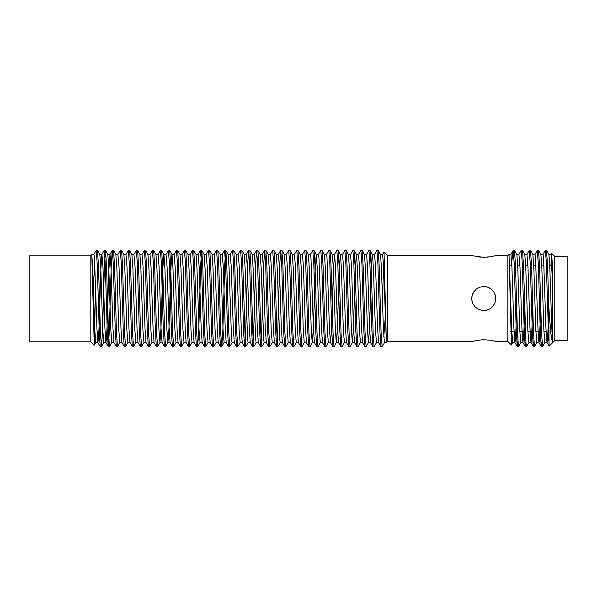 <?xml version="1.0" encoding="UTF-8"?>
<svg xmlns="http://www.w3.org/2000/svg" width="597" height="597" viewBox="0 0 597 597"><rect width="100%" height="100%" fill="white"/><g stroke="black" fill="none" stroke-linecap="round" stroke-linejoin="round"><path stroke-width="0.9" d="M552.725 331.432L551.927 331.432M548.718 331.432L548.322 331.432M546.121 331.432L543.904 331.432M541.479 331.432L535.882 331.432M533.457 331.432L527.86 331.432M525.435 331.432L519.845 331.432M517.412 331.432L516.241 331.432M514.047 331.432L510.763 331.432M471.884 255.643L387.513 255.598L387.513 341.402L386.311 342.603L386.311 340.977L386.311 342.603L384.438 342.603M471.72 255.598L483.152 257.314L490.555 256.755L495.779 255.598L507.808 255.598L507.808 341.402L495.779 341.402L490.331 340.208L482.57 339.7L471.72 341.402L387.513 341.402M485.525 286.605L486.264 286.739M495.779 255.598L490.473 256.77M489.361 256.934L486.831 257.203M485.048 257.3L482.854 257.307M480.421 257.18L478.981 257.038M476.615 256.703L475.608 256.523M473.22 255.994L472.608 255.837M483.749 286.47L479.854 287.12L476.406 288.97L473.682 291.911L472.055 295.672L471.779 299.672L472.779 303.433L474.936 306.686L478.145 309.142L482.033 310.403L486.003 310.313L489.637 308.992L492.712 306.522L494.876 303.075L495.764 299.104L495.316 295.194L493.659 291.687L490.898 288.829L487.242 286.993L483.749 286.47L487.391 287.038M383.99 252.091L386.311 340.977L383.565 265.322L382.587 254.486M378.58 342.506L377.588 328.432L375.617 266.993L374.565 254.471M370.558 342.506L369.565 328.432L367.595 266.934L366.543 254.471M362.536 342.484L361.551 328.477L359.581 266.956L358.528 254.464L360.842 250.449M354.521 342.477L353.528 328.462L351.558 266.978L350.506 254.456L352.805 250.479M344.865 250.449L345.857 264.187L347.835 331.328L348.82 346.558L346.499 342.491L345.514 328.417L343.536 266.934L342.491 254.449L344.782 250.486M336.85 250.449L337.842 264.15L339.812 331.357L340.797 346.566L338.477 342.484L337.499 328.484L335.521 266.926L334.536 254.397L333.484 268.531L331.507 330.066L330.522 342.514M330.462 342.462L329.477 328.499L327.007 257.74L326.514 254.397L324.328 254.397M322.44 342.491L321.455 328.41L318.985 257.717L318.492 254.397L316.276 254.397M314.425 342.491L313.44 328.492L310.97 257.695L310.477 254.404L308.291 254.397M306.47 342.529L305.418 328.499L303.44 266.949L302.455 254.419M298.448 342.544L297.396 328.454L295.425 266.919L294.44 254.426M290.366 342.499L289.373 328.484L287.403 266.911L286.418 254.426M282.411 342.566L281.359 328.522L279.389 266.971L278.403 254.441M274.389 342.566L273.336 328.484L271.366 266.934L270.381 254.456M268.59 346.499L266.307 342.521L265.314 328.462L263.344 266.904L262.359 254.441M252.188 254.523L253.165 268.508L255.643 339.297L256.135 342.603L258.352 342.588L257.3 328.544L255.329 267.001L254.344 254.449M244.166 254.509L245.151 268.568L247.621 339.29L248.113 342.603L250.33 342.588L249.277 328.492L247.307 266.949L246.322 254.479M240.613 250.471L241.606 264.12L243.576 331.313L244.569 346.566L242.248 342.536L241.263 328.484L239.285 266.934L238.3 254.464M228.129 254.531L229.114 268.516L231.584 339.29L232.076 342.603L234.293 342.603L233.24 328.522L231.27 266.978L230.278 254.456M226.211 342.544L225.218 328.492L223.248 266.986L222.196 254.531M220.48 346.506L218.189 342.551L217.204 328.477L215.226 266.941L214.174 254.538M212.457 346.514L210.166 342.551L209.181 328.514L207.211 266.971L206.159 254.509M204.458 346.544L202.152 342.551L201.167 328.477L199.189 267.023L198.144 254.509L200.435 250.471M192.495 250.464L193.488 264.09L195.465 331.29L196.45 346.566L194.129 342.551L193.144 328.454L191.167 266.926L190.122 254.531M184.48 250.456L185.473 264.12L187.443 331.35L188.428 346.558L186.115 342.544L185.13 328.507L183.152 266.971L182.107 254.509M176.458 250.412L177.451 264.135L179.428 331.365L180.391 346.536L178.093 342.536L177.108 328.469L175.13 267.016L174.085 254.501M169.615 250.382L168.444 250.382L169.429 264.068L171.406 331.26L172.369 346.521L170.07 342.536L169.085 328.432L167.115 266.956L166.063 254.509M164.339 346.514L162.056 342.521L161.071 328.477L159.093 266.963L158.048 254.501M154.033 342.506L153.048 328.484L151.078 267.001L150.026 254.486M144.384 250.449L145.37 264.128L147.347 331.328L148.332 346.566L146.019 342.514L145.026 328.417L143.056 266.971L142.004 254.479M137.997 342.499L137.004 328.454L135.034 266.926L133.982 254.479L136.28 250.479M132.28 346.544L129.974 342.477L128.989 328.507L127.019 266.978L125.967 254.464L128.273 250.456M121.952 342.499L120.967 328.41L118.997 266.963L117.945 254.456L120.266 250.434M113.937 342.491L112.952 328.454L110.975 266.919L109.99 254.397L108.938 268.516L106.967 330.044L105.975 342.521M105.915 342.469L104.93 328.492L102.96 266.956L101.968 254.397L100.923 268.508L98.945 330.051L97.96 342.529M97.893 342.469L96.915 328.447L94.445 257.732L93.953 254.397L91.766 254.397M91.796 254.471L92.789 268.523L94.759 330.074L95.804 342.484L94.266 345.223L95.61 286.597M97.52 250.479L99.818 254.464L100.803 268.478L102.774 330.037L103.826 342.499L101.527 346.536M109.467 346.566L108.482 332.88L106.505 265.695L105.52 250.442L107.841 254.456L108.826 268.493L110.796 330.014L111.848 342.477L109.55 346.521M115.855 254.456L116.84 268.523L118.818 330.059L119.87 342.462M125.504 346.558L124.519 332.857L122.542 265.62L121.564 250.449L123.877 254.449L124.863 268.486L126.833 330.044L127.885 342.491M133.527 346.603L132.541 332.887L130.564 265.665L129.594 250.471L131.892 254.449L132.877 268.508L134.855 329.969L135.907 342.491M140.37 346.618L141.549 346.618L140.556 332.925L138.586 265.777L137.623 250.479L139.914 254.449L140.899 268.538L142.877 330.066L143.922 342.462M147.937 254.456L148.914 268.501L150.899 330.029L151.944 342.484M153.645 250.456L155.951 254.456L156.936 268.516L158.914 329.984L159.899 342.559L160.951 328.492L162.921 266.919L163.906 254.419M165.608 346.558L164.615 332.91L162.638 265.695L161.653 250.434L163.974 254.464L164.959 268.56L166.936 330.037L167.914 342.551L168.966 328.507L170.943 266.956L171.929 254.434M171.988 254.471L172.973 268.531L174.951 330.044L176.003 342.491M180.01 254.486L180.995 268.508L182.966 329.999L184.018 342.514L181.704 346.558M188.025 254.479L189.018 268.583L190.988 330.014L192.04 342.514L189.719 346.566M196.047 254.486L197.04 268.546L199.01 330.081L200.062 342.514L197.756 346.544M204.07 254.516L205.055 268.493L207.025 330.022L208.077 342.529L205.778 346.529M212.084 254.501L213.077 268.575L215.047 330.022L216.099 342.536L213.808 346.514M220.106 254.501L221.099 268.553L223.069 330.074L224.121 342.536L221.815 346.536M236.151 254.531L237.136 268.546L239.106 330.037L240.158 342.551L237.837 346.566M248.113 342.603L245.8 346.603L245.3 343.036L242.837 265.725L241.852 250.501M256.135 342.603L253.904 346.521M260.202 254.538L261.188 268.508L263.658 339.26L264.15 342.588L266.337 342.603M268.225 254.509L269.21 268.59L271.187 330.104L272.232 342.544M276.239 254.501L277.232 268.486L279.695 339.312L280.187 342.588L282.411 342.603M284.262 254.523L285.247 268.501L287.224 330.051L288.209 342.566M292.284 254.509L293.269 268.546L295.246 330.089L296.224 342.559M300.298 254.494L301.291 268.501L303.261 330.074L304.246 342.566M308.321 254.494L309.306 268.478L311.276 330.022L312.268 342.551M312.328 342.506L313.321 328.462L315.291 266.941L316.276 254.419L317.328 268.523L319.298 330.066L320.283 342.529M325.992 346.573L325.007 332.902L323.029 265.687L322.052 250.449L324.365 254.471L325.35 268.516L327.32 330.081L328.372 342.506M330.089 250.479L332.38 254.464L333.365 268.463L335.335 329.984L336.327 342.551L337.38 328.462L339.35 266.911L340.402 254.464L341.387 268.516L343.357 330.059L344.409 342.469M350.051 346.588L349.058 332.865L347.088 265.68L346.118 250.471L348.417 254.456L349.409 268.508L351.379 330.059L352.364 342.529L353.417 328.432L355.387 266.956L356.439 254.449L357.424 268.486L359.394 329.999L360.454 342.491M366.088 346.529L365.103 332.865L363.125 265.68L362.14 250.434L364.461 254.449L365.446 268.531L367.416 330.022L368.409 342.529L369.453 328.492L371.924 257.717L372.416 254.397L374.632 254.397M370.162 250.449L372.476 254.449L373.461 268.523L375.438 330.051L376.483 342.469M378.2 250.464L380.498 254.449L381.483 268.486L383.461 330.014L384.505 342.491M94.833 264.613L92.841 292.202M96.266 250.449L97.251 264.187L99.236 331.365L100.221 346.551L97.863 342.491M104.288 250.427L105.273 264.165L107.251 331.275L108.244 346.521M108.296 346.558L109.281 332.925L111.258 265.68L112.243 250.456L109.923 254.456M112.303 250.389L113.296 264.075L115.266 331.238L116.258 346.506M120.325 250.389L121.31 264.105L123.288 331.335L124.28 346.506M128.348 250.427L129.333 264.12L131.31 331.365L132.295 346.529M136.362 250.456L137.355 264.075L139.325 331.313L140.317 346.558M152.407 250.427L153.392 264.187L155.369 331.35L156.354 346.521L154.019 342.521M160.421 250.397L161.414 264.135L163.384 331.268L164.369 346.499M200.525 250.434L201.502 264.143L203.487 331.328L204.472 346.536M208.54 250.404L209.532 264.173L211.502 331.342L212.487 346.491M217.733 250.382L216.554 250.382L217.547 264.09L219.524 331.268L220.509 346.491M224.576 250.404L225.562 264.083L227.539 331.29L228.532 346.521M232.599 250.442L233.591 264.165L235.561 331.372L236.546 346.551M244.628 346.611L245.613 332.925L247.591 265.732L248.576 250.509M248.636 250.449L249.621 264.09L251.598 331.275L252.591 346.544M252.65 346.581L253.635 332.902L255.606 265.687L256.598 250.471M256.658 250.412L257.643 264.15L259.62 331.328L260.605 346.506L258.277 342.536M260.665 346.551L261.658 332.827L263.628 265.635L264.613 250.442L262.277 254.471M265.844 250.382L264.672 250.382L265.665 264.135L267.643 331.335L268.62 346.476M272.695 250.397L273.68 264.061L275.657 331.275L276.65 346.499M276.702 346.566L277.687 332.91L279.665 265.725L280.657 250.471M280.717 250.427L281.702 264.113L283.672 331.328L284.665 346.544L282.321 342.514M288.732 250.456L289.724 264.18L291.694 331.357L292.687 346.566L290.343 342.514M296.754 250.464L297.739 264.113L299.716 331.268L300.701 346.551L298.351 342.499M304.776 250.427L305.761 264.09L307.731 331.275L308.724 346.521M312.791 250.389L313.783 264.135L315.761 331.342L316.738 346.499M320.813 250.389L321.798 264.098L323.775 331.328L324.761 346.491M328.835 250.419L329.813 264.061L331.79 331.298L332.783 346.529M352.887 250.434L353.879 264.105L355.849 331.238L356.842 346.529M360.909 250.397L361.894 264.09L363.872 331.29L364.857 346.499M368.924 250.389L369.916 264.128L371.894 331.357L372.879 346.499M376.946 250.419L377.931 264.083L379.908 331.328L380.901 346.514L378.558 342.521M383.431 262.367L382.617 304.657M91.811 254.464L94.229 345.23M383.767 336.447L385.252 318.388M382.125 346.596L381.14 332.925L379.17 265.725L378.177 250.479M374.103 346.566L373.118 332.835L371.147 265.628L370.155 250.449M358.066 346.544L357.088 332.917L355.103 265.732L354.118 250.456L356.439 254.449M340.857 346.618L342.029 346.618L341.044 332.857L339.066 265.65L338.081 250.516M334.014 346.603L333.022 332.939L331.051 265.717L330.059 250.501M317.977 346.551L316.977 332.805L315.007 265.635L314.022 250.434L316.358 254.479M309.955 346.536L308.97 332.872L306.992 265.732L306 250.449L308.343 254.479M301.933 346.573L300.948 332.925L298.97 265.74L297.978 250.479M293.918 346.611L292.926 332.865L290.948 265.658L289.963 250.494M285.896 346.611L284.911 332.895L282.926 265.658L281.941 250.509M277.874 346.581L276.889 332.947L274.911 265.702L273.926 250.471M269.859 346.551L268.866 332.872L266.889 265.643L265.904 250.434L268.247 254.486M261.837 346.558L260.844 332.79L258.867 265.658L257.882 250.442M253.874 346.499L252.829 332.887L250.859 265.762L249.859 250.471M237.778 346.611L236.793 332.872L234.808 265.635L233.823 250.494L236.181 254.509M229.755 346.581L228.77 332.91L226.793 265.658L225.808 250.486L228.166 254.509M225.748 250.419L224.763 264.105L222.793 331.223L221.793 346.521M221.741 346.566L220.748 332.932L218.778 265.695L217.786 250.442L220.129 254.486M213.726 346.551L212.733 332.842L210.756 265.628L209.771 250.442L212.114 254.486M205.696 346.573L204.711 332.798L202.734 265.68L201.749 250.471M201.689 250.434L200.704 264.083L198.726 331.335L197.682 346.596L196.689 332.902L194.726 265.777L193.734 250.486M188.488 346.618L189.659 346.618L188.674 332.925L186.697 265.702L185.712 250.501M181.645 346.588L180.652 332.872L178.675 265.62L177.69 250.471M173.623 346.551L172.637 332.917L170.66 265.672L169.675 250.449M157.586 346.558L156.601 332.82L154.616 265.628L153.63 250.464M149.563 346.596L148.571 332.827L146.601 265.702L145.616 250.501M117.49 346.536L116.497 332.917L114.527 265.695L113.534 250.434L115.855 254.449M105.46 250.412L104.468 264.135L102.497 331.35L101.505 346.529M101.445 346.588L100.46 332.827L98.483 265.635L97.498 250.494M29.85 298.5L29.85 255.195L90.796 255.195L90.796 341.805L29.85 341.805L29.85 298.5M512.748 342.529L511.816 331.275L509.01 254.397L511.383 344.962L507.808 341.402M513.219 250.456L511.293 265.217M554.732 340.603L567.15 340.603L567.15 256.397L554.732 256.397L554.732 340.603L549.128 346.208L548.718 305.612L550.68 331.522L551.688 339.365L552.725 342.409L552.725 287.06L552.195 262.971L551.665 253.337L550.956 254.516M551.389 255.837L551.061 265.217M548.718 305.612L547.65 267.911L546.583 250.442L548.934 254.494M548.718 340.603L546.188 260.456L545.352 250.382L546.524 250.382L545.942 255.434M542.516 346.536L541.531 332.925L539.554 265.717L538.561 250.442L540.942 254.546M538.509 250.404L537.919 255.389M534.494 346.581L533.509 332.887L531.531 265.71L530.539 250.479L532.942 254.576M530.487 250.434L529.897 255.382M528.905 342.462L526.479 346.611L525.979 342.991L523.509 265.65L522.524 250.501M522.472 250.449L521.882 255.374M518.457 346.603L517.472 332.895L515.495 265.65L514.502 250.494L513.86 255.382M513.278 250.419L514.263 264.113L516.241 331.328L517.226 346.536M517.286 346.596L517.875 341.588M521.293 250.449L522.285 264.187L524.263 331.365L525.248 346.566L522.905 342.514M526.479 346.618L525.308 346.618L525.89 341.544M529.315 250.456L530.3 264.15L532.278 331.283L533.27 346.551L530.942 342.551M533.322 346.588L533.912 341.618M537.337 250.419L538.322 264.083L540.292 331.231L541.285 346.514M541.345 346.558L541.927 341.626M516.823 254.553L517.815 268.583L519.786 330.066L520.771 342.491M524.845 254.606L525.83 268.546L527.8 330.029L528.793 342.491M532.867 254.613L533.852 268.516L535.822 329.984L536.807 342.506M540.882 254.583L541.875 268.508L543.845 329.954L544.83 342.551M548.904 254.516L549.859 267.777L551.77 327.701L552.725 342.409M552.725 287.06L551.061 254.464M548.807 306.992L547.927 332.425L547.046 342.566M546.986 342.491L545.994 328.492L543.531 257.703L543.039 254.412L540.852 254.397M540.763 307.858L539.464 339.999L539.031 342.603L536.807 342.603M538.964 342.544L537.979 328.477L535.509 257.755L535.016 254.397L532.837 254.397M532.74 307.813L531.442 339.947L531.009 342.588L528.793 342.603M530.949 342.544L529.964 328.469L527.987 266.949L527.002 254.441M524.718 307.925L523.853 332.827L522.994 342.529M522.927 342.499L521.942 328.462L519.965 266.949L518.98 254.501M516.703 307.768L515.838 332.827L514.972 342.477M514.905 342.439L513.92 328.454L511.95 266.949L510.957 254.546M476.428 288.955L475.406 289.829M473.705 291.881L472.623 293.933M472.063 295.642L471.727 298.104M471.772 299.642L472.078 301.403M472.757 303.388L473.458 304.731M474.891 306.634L476.13 307.806M478.07 309.104L480.145 309.977M481.966 310.395L484.174 310.522M485.936 310.328L487.622 309.888M489.555 309.037L490.943 308.142M492.629 306.612L493.816 305.074M494.831 303.186L495.495 301.082M495.756 299.209L495.704 297.164M495.346 295.306L494.734 293.597M493.734 291.799L492.644 290.411M491.025 288.918L489.346 287.858M509.651 265.217L511.875 265.217M514.308 265.217L515.48 265.217M517.674 265.217L519.89 265.217M522.33 265.217L523.494 265.217M525.688 265.217L527.912 265.217M530.337 265.217L531.517 265.217M533.718 265.217L535.927 265.217M538.367 265.217L539.531 265.217M541.733 265.217L543.949 265.217M546.382 265.217L547.553 265.217M549.755 265.217L551.964 265.217M382.647 254.397L380.431 254.397M366.61 254.397L364.394 254.397M358.588 254.397L356.372 254.397M350.573 254.397L348.387 254.397M342.551 254.397L340.365 254.397M334.536 254.397L332.35 254.397M302.455 254.397L300.269 254.397M294.44 254.397L292.254 254.397M286.418 254.397L284.232 254.397M278.403 254.397L276.21 254.397M270.381 254.397L268.195 254.397M262.359 254.397L260.173 254.397M254.344 254.397L252.158 254.397M246.322 254.397L244.136 254.397M238.3 254.397L236.113 254.397M230.278 254.397L228.099 254.397M222.256 254.397L220.047 254.397M214.241 254.397L212.025 254.397M206.219 254.397L204.002 254.397M198.204 254.397L195.988 254.397M190.189 254.397L187.965 254.397M182.167 254.397L179.943 254.397M174.145 254.397L171.929 254.397M166.13 254.397L163.906 254.397M158.108 254.397L155.892 254.397M150.086 254.397L147.899 254.397M142.071 254.397L139.885 254.397M134.049 254.397L131.862 254.397M126.027 254.397L123.848 254.397M118.012 254.397L115.825 254.397M109.99 254.397L107.803 254.397M101.968 254.397L99.789 254.397M378.61 342.603L376.423 342.603M370.625 342.603L368.409 342.603M362.573 342.603L360.387 342.603M354.551 342.603L352.364 342.603M346.558 342.603L344.35 342.603M338.544 342.603L336.327 342.603M330.522 342.603L328.305 342.603M322.507 342.603L320.283 342.603M314.485 342.603L312.268 342.603M306.47 342.603L304.246 342.603M298.448 342.603L296.224 342.603M290.396 342.603L288.209 342.603M274.389 342.603L272.172 342.603M242.307 342.603L240.091 342.603M226.241 342.603L224.054 342.603M218.218 342.603L216.039 342.603M210.204 342.603L208.017 342.603M202.182 342.603L199.995 342.603M194.159 342.603L191.973 342.603M186.145 342.603L183.958 342.603M178.122 342.603L175.936 342.603M170.138 342.603L167.914 342.603M162.085 342.603L159.899 342.603M154.063 342.603L151.877 342.603M146.049 342.603L143.862 342.603M138.026 342.603L135.84 342.603M130.042 342.603L127.825 342.603M121.989 342.603L119.803 342.603M113.967 342.603L111.788 342.603M105.975 342.603L103.766 342.603M97.96 342.603L95.744 342.603M96.177 250.479L93.886 254.449M104.206 250.471L101.908 254.449M108.221 346.536L105.878 342.491M116.228 346.521L113.915 342.506M124.251 346.521L121.93 342.514M140.31 346.558L137.974 342.514M144.295 250.486L141.989 254.471M152.325 250.471L150.011 254.471M160.354 250.449L158.018 254.486M168.384 250.434L166.033 254.494M176.399 250.442L174.063 254.486M184.398 250.479L182.078 254.494M192.406 250.494L190.085 254.509M208.465 250.456L206.129 254.494M216.495 250.434L214.144 254.516M224.517 250.442L222.166 254.509M228.509 346.536L226.203 342.544M232.517 250.464L230.188 254.494M236.539 346.558L234.225 342.544M240.524 250.494L238.21 254.494M248.546 250.486L246.225 254.501M252.576 346.551L250.255 342.529M256.583 250.456L254.255 254.479M272.635 250.434L270.292 254.479M276.62 346.521L274.299 342.514M280.642 250.456L278.321 254.471M288.649 250.479L286.344 254.456M296.657 250.494L294.366 254.456M304.694 250.471L302.388 254.456M308.701 346.536L306.365 342.491M312.724 250.442L310.41 254.449M316.708 346.514L314.395 342.506M320.753 250.434L318.432 254.449M324.731 346.514L322.41 342.506M328.76 250.449L326.447 254.449M332.768 346.544L330.417 342.484M336.768 250.479L334.469 254.449M356.827 346.544L354.484 342.499M364.827 346.521L362.506 342.499M368.864 250.434L366.536 254.464M372.849 346.521L370.536 342.521M376.879 250.449L374.558 254.464M383.946 252.098L382.573 254.471M119.907 342.484L117.579 346.506M127.915 342.506L125.586 346.529M135.929 342.506L133.586 346.566M143.959 342.484L141.608 346.558M147.937 254.449L145.646 250.486M151.974 342.499L149.638 346.544M159.989 342.514L157.668 346.521M168.011 342.499L165.69 346.521M172.003 254.464L169.682 250.449M176.033 342.506L173.705 346.529M180.025 254.471L177.712 250.464M188.04 254.471L185.742 250.486M196.07 254.479L193.756 250.471M204.099 254.494L201.764 250.456M232.143 342.551L229.83 346.551M244.195 254.494L241.875 250.479M252.218 254.501L249.882 250.456M260.247 254.516L257.889 250.442M264.217 342.551L261.919 346.521M272.239 342.551L269.941 346.529M276.269 254.486L273.941 250.464M280.262 342.544L277.941 346.551M284.299 254.501L281.978 250.486M288.284 342.536L285.956 346.566M292.306 254.494L289.993 250.479M296.306 342.529L293.978 346.558M300.321 254.479L298 250.464M304.328 342.529L302.015 346.529M312.35 342.521L310.044 346.506M320.373 342.506L318.059 346.521M328.387 342.521L326.066 346.544M336.409 342.514L334.074 346.566M340.409 254.456L338.118 250.494M344.447 342.491L342.096 346.558M352.461 342.499L350.126 346.544M360.476 342.506L358.163 346.514M368.506 342.491L366.185 346.506M376.52 342.491L374.185 346.544M384.535 342.506L382.192 346.558M378.117 250.382L376.946 250.382M370.103 250.382L368.924 250.382M362.08 250.382L360.909 250.382M354.058 250.382L352.887 250.382M346.036 250.382L344.865 250.382M338.021 250.382L336.85 250.382M329.999 250.382L328.835 250.382M321.984 250.382L320.813 250.382M313.962 250.382L312.791 250.382M305.94 250.382L304.776 250.382M297.918 250.382L296.754 250.382M289.911 250.382L288.732 250.382M281.881 250.382L280.717 250.382M273.866 250.382L272.695 250.382M257.829 250.382L256.658 250.382M249.807 250.382L248.636 250.382M241.792 250.382L240.613 250.382M233.77 250.382L232.599 250.382M225.748 250.382L224.576 250.382M209.711 250.382L208.54 250.382M201.689 250.382L200.525 250.382M193.674 250.382L192.495 250.382M185.652 250.382L184.48 250.382M177.63 250.382L176.458 250.382M161.593 250.382L160.421 250.382M153.571 250.382L152.407 250.382M145.556 250.382L144.384 250.382M137.534 250.382L136.362 250.382M129.512 250.382L128.348 250.382M121.497 250.382L120.325 250.382M113.475 250.382L112.303 250.382M105.46 250.382L104.288 250.382M97.438 250.382L96.266 250.382M382.125 346.618L380.953 346.618M374.103 346.618L372.938 346.618M366.088 346.618L364.916 346.618M358.066 346.618L356.902 346.618M350.051 346.618L348.879 346.618M334.014 346.618L332.842 346.618M325.992 346.618L324.82 346.618M317.977 346.618L316.798 346.618M309.955 346.618L308.783 346.618M301.933 346.618L300.761 346.618M293.918 346.618L292.739 346.618M285.896 346.618L284.724 346.618M277.874 346.618L276.702 346.618M269.859 346.618L268.68 346.618M261.837 346.618L260.665 346.618M253.815 346.618L252.65 346.618M245.8 346.618L244.628 346.618M237.778 346.618L236.606 346.618M229.755 346.618L228.591 346.618M221.741 346.618L220.569 346.618M213.726 346.618L212.547 346.618M205.696 346.618L204.532 346.618M197.682 346.618L196.51 346.618M181.645 346.618L180.473 346.618M173.623 346.618L172.451 346.618M165.608 346.618L164.429 346.618M157.586 346.618L156.414 346.618M149.563 346.618L148.392 346.618M133.527 346.618L132.355 346.618M125.504 346.618L124.34 346.618M117.49 346.618L116.311 346.618M109.467 346.618L108.296 346.618M101.445 346.618L100.274 346.618M90.796 341.805L94.229 345.238M90.796 255.195L91.684 254.315M387.513 255.598L384.005 252.083M507.808 255.598L509.01 254.397L510.957 254.397M554.732 256.397L551.665 253.337M538.509 250.382L537.337 250.382M530.487 250.382L529.315 250.382M522.472 250.382L521.293 250.382M514.442 250.382L513.278 250.382M542.516 346.618L541.345 346.618M534.494 346.618L533.322 346.618M518.457 346.618L517.286 346.618M542.606 346.506L544.927 342.499M534.576 346.536L536.919 342.469M522.554 250.486L524.912 254.568M518.517 346.558L520.875 342.477M514.532 250.479L516.868 254.523M511.428 344.954L512.838 342.514M549.091 346.193L546.964 342.514M542.957 254.471L545.292 250.442M538.957 342.544L541.263 346.529M534.957 254.449L537.255 250.471M526.927 254.464L529.226 250.494M518.883 254.509L521.211 250.479M514.86 342.469L517.211 346.544M510.838 254.553L513.204 250.449M551.061 254.397L548.874 254.397M527.002 254.397L524.815 254.397M518.98 254.397L516.793 254.397M547.046 342.603L544.83 342.603M522.994 342.603L520.771 342.603M514.935 342.603L512.748 342.603"/></g></svg>

